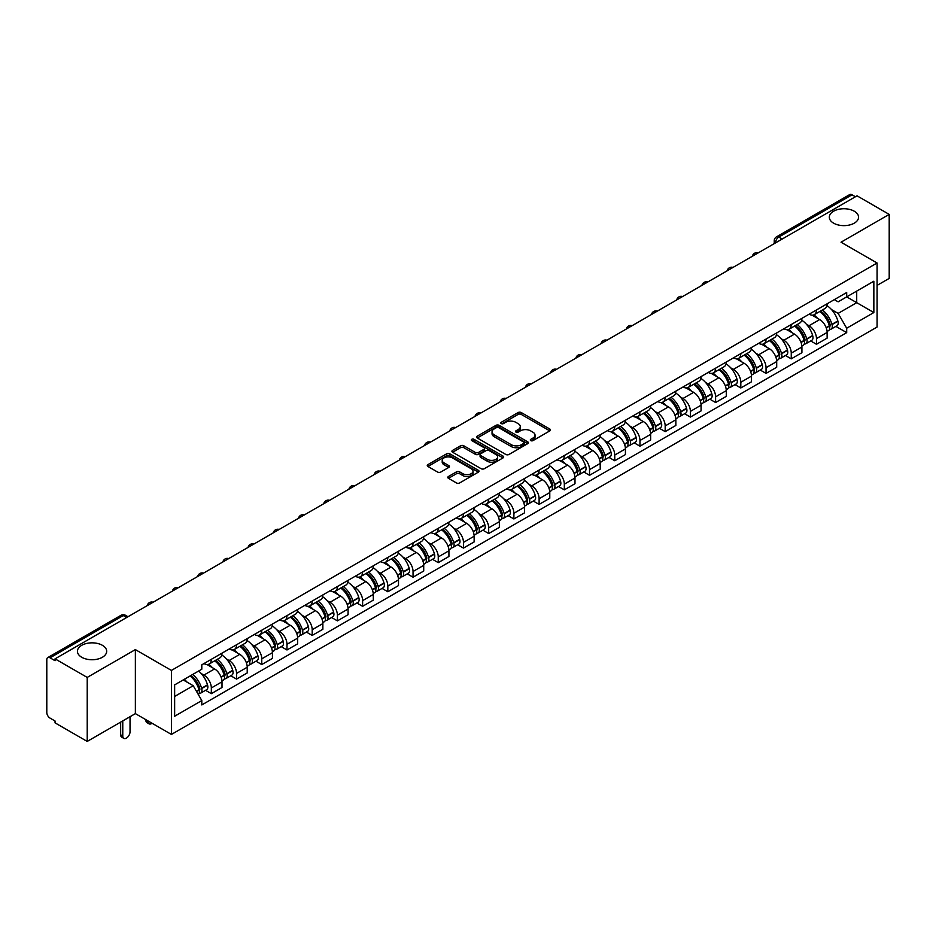 <?xml version="1.0" encoding="UTF-8"?>
<svg xmlns="http://www.w3.org/2000/svg" width="936" height="936" viewBox="0 0 936 936"><rect width="100%" height="100%" fill="white"/><g stroke="black" fill="none" stroke-linecap="round" stroke-linejoin="round"><path stroke-width="1.4" d="M530.759 440.61A1.568 0.901 0 0 0 532.982 440.61L549.83 430.876A2.246 1.299 0 0 0 550.497 429.963A2.246 1.299 0 0 0 549.83 429.051L521.282 412.565A2.246 1.299 0 0 0 518.099 412.565L501.251 422.288A1.568 0.901 0 0 0 500.783 422.932A1.568 0.901 0 0 0 501.251 423.575A1.568 0.901 0 0 0 503.474 423.575L505.651 422.311A7.184 4.142 0 0 1 515.806 422.311L518.181 423.692A7.184 4.142 0 0 1 520.287 426.617A7.184 4.142 0 0 1 518.181 429.554L516.005 430.806A1.568 0.901 0 0 0 515.537 431.449A1.568 0.901 0 0 0 516.005 432.093A1.568 0.901 0 0 0 518.228 432.093L520.404 430.829A7.184 4.142 0 0 1 530.56 430.829L532.935 432.21A7.184 4.142 0 0 1 535.041 435.135A7.184 4.142 0 0 1 532.935 438.071L530.759 439.335A1.568 0.901 0 0 0 530.303 439.967A1.568 0.901 0 0 0 530.759 440.61L530.759 439.335M102.398 645.313A14.625 8.447 0 0 0 86.463 643.488A14.625 8.447 0 0 0 77.431 651.292A14.625 8.447 0 0 0 81.713 657.259A14.625 8.447 0 0 0 97.648 659.096A14.625 8.447 0 0 0 106.681 651.292A14.625 8.447 0 0 0 102.398 645.313M854.287 211.22A14.625 8.447 0 0 0 838.352 209.383A14.625 8.447 0 0 0 829.319 217.187A14.625 8.447 0 0 0 833.602 223.166A14.625 8.447 0 0 0 849.537 224.991A14.625 8.447 0 0 0 858.569 217.187A14.625 8.447 0 0 0 854.287 211.22M448.461 476.494A2.246 1.299 0 0 0 447.806 477.407A2.246 1.299 0 0 0 448.461 478.331L456.475 482.953A2.246 1.299 0 0 0 459.646 482.953L478.366 472.142A2.246 1.299 0 0 0 479.021 471.229A2.246 1.299 0 0 0 478.366 470.317L449.806 453.82A2.246 1.299 0 0 0 446.636 453.82L427.916 464.63A2.246 1.299 0 0 0 427.261 465.543A2.246 1.299 0 0 0 427.916 466.467L437.592 472.048A2.246 1.299 0 0 0 440.762 472.048L448.777 467.427A2.246 1.299 0 0 0 449.432 466.514A2.246 1.299 0 0 0 448.777 465.59L443.98 462.829A6.002 3.463 0 0 1 442.213 460.372A6.002 3.463 0 0 1 445.922 457.177A6.002 3.463 0 0 1 452.462 457.926L471.264 468.772A6.002 3.463 0 0 1 473.019 471.229A6.002 3.463 0 0 1 469.322 474.423A6.002 3.463 0 0 1 462.782 473.675L459.646 471.873A2.246 1.299 0 0 0 456.475 471.873L448.461 476.494L448.461 478.331L456.475 473.733L456.475 471.873M171.417 670.422L135.369 649.607L87.212 677.418L55.048 658.85L857.037 195.823L889.2 214.391L841.031 242.202L877.079 263.004L171.417 670.422L171.417 734.432L877.079 327.027L877.079 263.004M505.814 454.463A2.246 1.299 0 0 0 508.985 454.463L527.705 443.652A2.246 1.299 0 0 0 528.36 442.74A2.246 1.299 0 0 0 527.705 441.827L499.145 425.342A2.246 1.299 0 0 0 495.975 425.342L477.255 436.153A2.246 1.299 0 0 0 476.599 437.065A2.246 1.299 0 0 0 477.255 437.978L505.814 454.463M472.411 440.95A1.568 0.901 0 0 1 474.002 441.172L474.002 439.312L503.03 456.066A2.246 1.299 0 0 1 503.685 456.99A2.246 1.299 0 0 1 503.03 457.903L484.31 468.714A2.246 1.299 0 0 1 481.139 468.714L452.579 452.217L452.579 450.391A2.246 1.299 0 0 0 451.924 451.304A2.246 1.299 0 0 0 452.579 452.217M452.579 450.391L460.594 445.77A2.246 1.299 0 0 1 463.765 445.77L475.348 452.451A2.246 1.299 0 0 0 478.518 452.451L483.842 449.385A2.246 1.299 0 0 0 484.497 448.461A2.246 1.299 0 0 0 483.842 447.548L471.779 440.587A1.568 0.901 0 0 1 471.323 439.943A1.568 0.901 0 0 1 472.294 439.113A1.568 0.901 0 0 1 474.002 439.312M87.212 677.418L87.212 741.429L55.048 722.861L55.048 721.001L50.029 718.099A4.575 2.644 -120 0 1 46.8 712.507L46.8 659.693A4.575 2.644 -120 0 1 47.748 657.598L120.966 615.326A4.575 2.644 60 0 1 123.248 615.549L50.029 657.821A4.575 2.644 -120 0 0 47.748 657.598M877.079 285.398L889.2 278.401L889.2 214.391M87.212 741.429L135.369 713.63L171.417 734.432M55.048 658.85L55.048 660.711L50.029 657.821M782.203 239.031L778.81 237.065A4.575 2.644 60 0 0 776.517 236.843L849.736 194.571A4.575 2.644 60 0 1 852.029 194.793L778.81 237.065A4.575 2.644 120 0 0 775.581 242.67L775.581 242.857M855.422 196.759L852.029 194.793M816.473 309.945A10.518 6.072 60 0 1 814.285 314.66L824.955 308.506A10.518 6.072 -120 0 0 827.131 303.79M806.341 324.16L809.032 325.716A10.518 6.072 60 0 1 816.473 338.598L827.131 332.432A10.518 6.072 -120 0 0 819.702 319.562L812.062 315.151M827.131 332.432L827.131 338.13L816.473 344.284L810.681 340.95M814.285 314.66A10.518 6.072 60 0 1 809.113 314.192M816.473 338.598L816.473 344.284M791.259 324.5A10.518 6.072 60 0 1 789.071 329.226L799.742 323.06A10.518 6.072 -120 0 0 801.918 318.345M785.468 355.505L791.259 358.839L801.918 352.685L801.918 346.987A10.518 6.072 -120 0 0 794.488 334.117L786.848 329.706M789.071 329.226A10.518 6.072 60 0 1 783.9 328.747M781.127 338.715L783.818 340.271A10.518 6.072 60 0 1 791.259 353.153L791.259 358.839M766.034 339.054A10.518 6.072 60 0 1 763.858 343.781L774.528 337.615A10.518 6.072 -120 0 0 776.704 332.9M760.254 370.059L766.046 373.394L776.704 367.24L776.704 361.553A10.518 6.072 -120 0 0 769.275 348.672L761.635 344.261M763.858 343.781A10.518 6.072 60 0 1 758.687 343.301M755.914 353.281L758.605 354.826A10.518 6.072 60 0 1 766.046 367.708L766.046 373.394M740.821 353.621A10.518 6.072 60 0 1 738.644 358.336L749.315 352.182A10.518 6.072 -120 0 0 751.491 347.455M735.041 384.614L740.821 387.96L751.491 381.794L751.491 376.108A10.518 6.072 -120 0 0 744.062 363.226L736.421 358.816M738.644 358.336A10.518 6.072 60 0 1 733.473 357.856M730.7 367.836L733.391 369.381A10.518 6.072 60 0 1 740.821 382.262L740.821 387.96M715.607 368.176A10.518 6.072 60 0 1 713.431 372.891L724.101 366.736A10.518 6.072 -120 0 0 726.277 362.01M709.827 399.169L715.607 402.515L726.277 396.349L726.277 390.663A10.518 6.072 -120 0 0 718.848 377.781L711.208 373.382M713.431 372.891A10.518 6.072 60 0 1 708.26 372.423M705.487 382.391L708.178 383.947A10.518 6.072 60 0 1 715.607 396.817L715.607 402.515M690.394 382.73A10.518 6.072 60 0 1 688.217 387.445L698.888 381.291A10.518 6.072 -120 0 0 701.064 376.576M684.614 413.735L690.394 417.07L701.064 410.916L701.064 405.218A10.518 6.072 -120 0 0 693.635 392.336L685.994 387.937M688.217 387.445A10.518 6.072 60 0 1 683.046 386.977M680.273 396.946L682.964 398.502A10.518 6.072 60 0 1 690.394 411.384L690.394 417.07M665.18 397.285A10.518 6.072 60 0 1 663.004 402.012L673.674 395.846A10.518 6.072 -120 0 0 675.85 391.131M659.4 428.29L665.18 431.625L675.85 425.47L675.85 419.773A10.518 6.072 -120 0 0 668.421 406.903L660.781 402.492M663.004 402.012A10.518 6.072 60 0 1 657.832 401.532M655.06 411.501L657.751 413.057A10.518 6.072 60 0 1 665.18 425.938L665.18 431.625M639.967 411.84A10.518 6.072 60 0 1 637.79 416.567L648.461 410.401A10.518 6.072 -120 0 0 650.637 405.686M634.187 442.845L639.967 446.18L650.637 440.025L650.637 434.339A10.518 6.072 -120 0 0 643.207 421.457L635.567 417.046M637.79 416.567A10.518 6.072 60 0 1 632.619 416.087M629.846 426.067L632.537 427.612A10.518 6.072 60 0 1 639.967 440.493L639.967 446.18M614.753 426.406A10.518 6.072 60 0 1 612.577 431.122L623.247 424.967A10.518 6.072 -120 0 0 625.423 420.241M608.973 457.4L614.753 460.746L625.423 454.58L625.423 448.894A10.518 6.072 -120 0 0 617.994 436.012L610.354 431.601M612.577 431.122A10.518 6.072 60 0 1 607.405 430.642M604.633 440.622L607.324 442.166A10.518 6.072 60 0 1 614.753 455.048L614.753 460.746M589.54 440.961A10.518 6.072 60 0 1 587.363 445.676L598.034 439.522A10.518 6.072 -120 0 0 600.21 434.795M583.76 471.955L589.54 475.301L600.21 469.135L600.21 463.449A10.518 6.072 -120 0 0 592.78 450.567L585.14 446.156M587.363 445.676A10.518 6.072 60 0 1 582.192 445.208M579.419 455.177L582.11 456.733A10.518 6.072 60 0 1 589.54 469.603L589.54 475.301M564.326 455.516A10.518 6.072 60 0 1 562.15 460.231L572.82 454.077A10.518 6.072 -120 0 0 574.996 449.362M558.546 486.521L564.326 489.856L574.996 483.701L574.996 478.003A10.518 6.072 -120 0 0 567.567 465.122L559.927 460.723M562.15 460.231A10.518 6.072 60 0 1 556.978 459.763M554.206 469.732L556.897 471.288A10.518 6.072 60 0 1 564.326 484.158L564.326 489.856M539.113 470.071A10.518 6.072 60 0 1 536.936 474.798L547.607 468.632A10.518 6.072 -120 0 0 549.783 463.917M533.333 501.076L539.113 504.41L549.783 498.256L549.783 492.558A10.518 6.072 -120 0 0 542.353 479.688L534.713 475.277M536.936 474.798A10.518 6.072 60 0 1 531.765 474.318M528.992 484.286L531.683 485.842A10.518 6.072 60 0 1 539.113 498.724L539.113 504.41M513.899 484.626A10.518 6.072 60 0 1 511.723 489.352L522.393 483.187A10.518 6.072 -120 0 0 524.569 478.471M508.119 515.631L513.899 518.965L524.569 512.811L524.569 507.113A10.518 6.072 -120 0 0 517.14 494.243L509.5 489.832M511.723 489.352A10.518 6.072 60 0 1 506.551 488.873M503.779 498.853L506.47 500.397A10.518 6.072 60 0 1 513.899 513.279L513.899 518.965M488.686 499.192A10.518 6.072 60 0 1 486.509 503.907L497.18 497.753A10.518 6.072 -120 0 0 499.356 493.026M482.906 530.185L488.686 533.532L499.356 527.366L499.356 521.68A10.518 6.072 -120 0 0 491.926 508.798L484.286 504.387M486.509 503.907A10.518 6.072 60 0 1 481.338 503.428M478.565 513.408L481.256 514.952A10.518 6.072 60 0 1 488.686 527.834L488.686 533.532M463.472 513.747A10.518 6.072 60 0 1 461.296 518.462L471.966 512.308A10.518 6.072 -120 0 0 474.142 507.581M457.692 544.74L463.472 548.087L474.142 541.921L474.142 536.234A10.518 6.072 -120 0 0 466.701 523.353L459.073 518.942M461.296 518.462A10.518 6.072 60 0 1 456.125 517.994M453.352 527.962L456.043 529.519A10.518 6.072 60 0 1 463.472 542.389L463.472 548.087M438.259 528.302A10.518 6.072 60 0 1 436.082 533.017L446.753 526.863A10.518 6.072 -120 0 0 448.929 522.148M432.479 559.307L438.259 562.641L448.929 556.487L448.929 550.789A10.518 6.072 -120 0 0 441.488 537.907L433.859 533.508M436.082 533.017A10.518 6.072 60 0 1 430.911 532.549M428.138 542.517L430.829 544.073A10.518 6.072 60 0 1 438.259 556.943L438.259 562.641M413.045 542.857A10.518 6.072 60 0 1 410.869 547.583L421.539 541.418A10.518 6.072 -120 0 0 423.715 536.702M407.265 573.862L413.045 577.196L423.715 571.042L423.715 565.344A10.518 6.072 -120 0 0 416.274 552.474L408.646 548.063M410.869 547.583A10.518 6.072 60 0 1 405.697 547.104M402.925 557.072L405.616 558.628A10.518 6.072 60 0 1 413.045 571.51L413.045 577.196M387.832 557.411A10.518 6.072 60 0 1 385.655 562.138L396.326 555.972A10.518 6.072 -120 0 0 398.502 551.257M382.052 588.416L387.832 591.751L398.502 585.597L398.502 579.899A10.518 6.072 -120 0 0 391.061 567.029L383.432 562.618M385.655 562.138A10.518 6.072 60 0 1 380.484 561.659M377.711 571.627L380.402 573.183A10.518 6.072 60 0 1 387.832 586.065L387.832 591.751M362.618 571.978A10.518 6.072 60 0 1 360.442 576.693L371.112 570.539A10.518 6.072 -120 0 0 373.288 565.812M356.838 602.971L362.618 606.317L373.288 600.152L373.288 594.465A10.518 6.072 -120 0 0 365.847 581.584L358.219 577.173M360.442 576.693A10.518 6.072 60 0 1 355.27 576.213M352.498 586.193L355.189 587.738A10.518 6.072 60 0 1 362.618 600.62L362.618 606.317M337.405 586.533A10.518 6.072 60 0 1 335.228 591.248L345.899 585.094A10.518 6.072 -120 0 0 348.075 580.367M331.625 617.526L337.405 620.872L348.075 614.706L348.075 609.02A10.518 6.072 -120 0 0 340.634 596.138L333.005 591.727M335.228 591.248A10.518 6.072 60 0 1 330.057 590.78M327.284 600.748L329.975 602.304A10.518 6.072 60 0 1 337.405 615.174L337.405 620.872M312.191 601.087A10.518 6.072 60 0 1 310.015 605.803L320.685 599.648A10.518 6.072 -120 0 0 322.861 594.933M306.411 632.081L312.191 635.427L322.861 629.273L322.861 623.575A10.518 6.072 -120 0 0 315.42 610.693L307.792 606.294M310.015 605.803A10.518 6.072 60 0 1 304.844 605.335M302.071 615.303L304.762 616.859A10.518 6.072 60 0 1 312.191 629.729L312.191 635.427M286.978 615.642A10.518 6.072 60 0 1 284.801 620.357L295.472 614.203A10.518 6.072 -120 0 0 297.648 609.488M281.198 646.647L286.978 649.982L297.648 643.828L297.648 638.13A10.518 6.072 -120 0 0 290.207 625.26L282.578 620.849M284.801 620.357A10.518 6.072 60 0 1 279.618 619.889M276.857 629.858L279.548 631.414A10.518 6.072 60 0 1 286.978 644.296L286.978 649.982M261.764 630.197A10.518 6.072 60 0 1 259.588 634.924L270.258 628.758A10.518 6.072 -120 0 0 272.434 624.043M255.984 661.202L261.764 664.537L272.434 658.382L272.434 652.684A10.518 6.072 -120 0 0 264.993 639.814L257.365 635.404M259.588 634.924A10.518 6.072 60 0 1 254.405 634.444M251.644 644.413L254.335 645.969A10.518 6.072 60 0 1 261.764 658.85L261.764 664.537M236.551 644.752A10.518 6.072 60 0 1 234.374 649.479L245.045 643.313A10.518 6.072 -120 0 0 247.221 638.598M230.771 675.757L236.551 679.103L247.221 672.937L247.221 667.251A10.518 6.072 -120 0 0 239.78 654.369L232.151 649.958M234.374 649.479A10.518 6.072 60 0 1 229.191 648.999M226.43 658.979L229.121 660.523A10.518 6.072 60 0 1 236.551 673.405L236.551 679.103M211.337 659.318A10.518 6.072 60 0 1 209.161 664.033L219.831 657.879A10.518 6.072 -120 0 0 222.007 653.152M205.557 690.312L211.337 693.658L222.007 687.492L222.007 681.806A10.518 6.072 -120 0 0 214.566 668.924L206.938 664.513M209.161 664.033A10.518 6.072 60 0 1 203.978 663.565M201.217 673.534L203.896 675.09A10.518 6.072 60 0 1 211.337 687.96L211.337 693.658M834.327 299.637L838.13 301.825L873.85 281.209L856.709 291.096L856.709 302.667L838.13 313.396L831.554 309.605M174.646 696.454L193.237 685.725L201.802 700.561L174.646 716.239L174.646 684.883L201.802 669.205L201.802 664.817L846.694 292.5L846.694 296.876L873.85 312.554L846.694 328.232L838.13 313.396M873.85 281.209L873.85 312.554M201.802 700.561L201.802 704.948L846.694 332.619L846.694 328.232M135.369 649.607L135.369 713.63M193.237 685.725L183.21 679.934M835.895 326.383L846.694 332.619M531.379 440.833L532.935 439.932A7.184 4.142 0 0 0 535.041 437.007L535.041 435.135M520.287 426.617L520.287 428.489A7.184 4.142 0 0 1 518.181 431.414L516.625 432.315M549.806 430.899L521.282 414.426A2.246 1.299 0 0 0 518.099 414.426L501.871 423.797M527.67 443.676L499.145 427.202A2.246 1.299 0 0 0 495.975 427.202L477.278 438.001M523.739 443.383A1.568 0.901 0 0 0 524.195 442.74A1.568 0.901 0 0 0 523.739 442.096L498.666 427.623A1.568 0.901 0 0 0 496.454 427.623L494.149 428.957A7.184 4.142 0 0 0 492.043 431.882A7.184 4.142 0 0 0 494.149 434.819L511.278 444.705A7.184 4.142 0 0 0 521.434 444.705L523.739 443.383L523.739 445.243A1.568 0.901 0 0 0 524.195 444.612L524.195 442.74M492.043 431.882L492.043 433.754A7.184 4.142 0 0 0 494.149 436.691L494.149 434.819M523.739 445.243L521.434 446.577A7.184 4.142 0 0 1 511.278 446.577L494.149 436.691M452.615 452.24L460.594 447.63L460.594 445.77M484.497 448.461L484.497 450.333A2.246 1.299 0 0 1 483.842 451.246L478.518 454.323A2.246 1.299 0 0 1 475.348 454.323L463.765 447.63A2.246 1.299 0 0 0 460.594 447.63M474.002 441.172L503.006 457.915M487.363 459.389A6.002 3.463 0 0 0 493.904 460.138A6.002 3.463 0 0 0 497.613 456.943A6.002 3.463 0 0 0 495.858 454.486L489.235 450.661A2.246 1.299 0 0 0 486.053 450.661L480.741 453.738A2.246 1.299 0 0 0 480.086 454.65A2.246 1.299 0 0 0 480.741 455.563L487.363 459.389L487.363 461.261A6.002 3.463 0 0 0 493.904 462.01A6.002 3.463 0 0 0 497.613 458.804L497.613 456.943M480.086 454.65L480.086 456.511A2.246 1.299 0 0 0 480.741 457.435L480.741 455.563M487.363 461.261L480.741 457.435M473.019 471.229L473.019 473.089A6.002 3.463 0 0 1 469.322 476.295A6.002 3.463 0 0 1 462.782 475.546L459.646 473.733A2.246 1.299 0 0 0 456.475 473.733M442.213 460.372L442.213 462.244A6.002 3.463 0 0 0 443.98 464.689L443.98 462.829M448.777 465.59L448.777 467.427L443.98 464.689M478.366 470.317L478.366 472.142L449.806 455.692A2.246 1.299 0 0 0 446.636 455.692L427.939 466.479L427.916 464.63M820.439 311.115A14.403 8.319 60 0 1 820.509 311.161A14.403 8.319 60 0 1 829.986 324.078L830.068 324.382A2.796 1.615 60 0 1 829.624 326.582A2.796 1.615 60 0 1 829.565 326.605M819.807 311.477A17.374 10.027 60 0 1 829.355 325.81L829.436 326.114A5.768 3.334 60 0 1 828.524 330.642L827.096 331.473M829.518 329.367A5.768 3.334 -120 0 0 831.11 329.156A5.768 3.334 -120 0 0 832.022 324.616L831.94 324.324A17.374 10.027 -120 0 0 822.393 309.991M826.921 305.627A17.374 10.027 60 0 1 837.837 320.919L837.919 321.212A5.768 3.334 60 0 1 837.006 325.74L831.11 329.156M813.875 314.87A17.374 10.027 60 0 1 817.514 318.287M825.95 318.31L828.173 319.597M795.226 325.67A14.403 8.319 60 0 1 795.296 325.716A14.403 8.319 60 0 1 804.773 338.633L804.855 338.937A2.796 1.615 60 0 1 804.41 341.137A2.796 1.615 60 0 1 804.352 341.172M794.594 326.032A17.374 10.027 60 0 1 804.141 340.376L804.223 340.669A5.768 3.334 60 0 1 803.31 345.197L801.883 346.027M804.305 343.921A5.768 3.334 -120 0 0 805.896 343.711A5.768 3.334 -120 0 0 806.809 339.171L806.727 338.879A17.374 10.027 -120 0 0 797.179 324.546M801.707 320.194A17.374 10.027 60 0 1 812.623 335.474L812.705 335.767A5.768 3.334 60 0 1 811.793 340.306L805.896 343.711M788.662 329.425A17.374 10.027 60 0 1 792.301 332.853M800.736 332.877L802.959 334.152M770.012 340.236A14.403 8.319 60 0 1 770.082 340.271A14.403 8.319 60 0 1 779.559 353.2L779.641 353.492A2.796 1.615 60 0 1 779.197 355.692A2.796 1.615 60 0 1 779.138 355.727M769.38 340.599A17.374 10.027 60 0 1 778.928 354.931L779.009 355.224A5.768 3.334 60 0 1 778.097 359.763L776.658 360.582M779.08 358.476A5.768 3.334 -120 0 0 780.683 358.266A5.768 3.334 -120 0 0 781.595 353.738L781.513 353.434A17.374 10.027 -120 0 0 771.966 339.101M776.494 334.749A17.374 10.027 60 0 1 787.41 350.029L787.492 350.321A5.768 3.334 60 0 1 786.579 354.861L780.683 358.266M763.448 343.98A17.374 10.027 60 0 1 767.087 347.408M775.523 347.431L777.746 348.707M744.799 354.791A14.403 8.319 60 0 1 744.869 354.826A14.403 8.319 60 0 1 754.346 367.754L754.428 368.047A2.796 1.615 60 0 1 753.983 370.246A2.796 1.615 60 0 1 753.925 370.282M744.167 355.154A17.374 10.027 60 0 1 753.714 369.486L753.796 369.779A5.768 3.334 60 0 1 752.883 374.318L751.444 375.149M753.866 373.043A5.768 3.334 -120 0 0 755.469 372.82A5.768 3.334 -120 0 0 756.382 368.293L756.3 367.988A17.374 10.027 -120 0 0 746.752 353.656M751.28 349.303A17.374 10.027 60 0 1 762.197 364.584L762.278 364.888A5.768 3.334 60 0 1 761.366 369.416L755.469 372.82M738.235 358.535A17.374 10.027 60 0 1 741.862 361.963M750.309 361.986L752.532 363.262M719.585 369.346A14.403 8.319 60 0 1 719.655 369.381A14.403 8.319 60 0 1 729.132 382.309L729.214 382.602A2.796 1.615 60 0 1 728.77 384.801A2.796 1.615 60 0 1 728.711 384.836M718.953 369.708A17.374 10.027 60 0 1 728.5 384.041L728.582 384.345A5.768 3.334 60 0 1 727.67 388.873L726.231 389.704M728.653 387.598A5.768 3.334 -120 0 0 730.255 387.375A5.768 3.334 -120 0 0 731.168 382.847L731.086 382.543A17.374 10.027 -120 0 0 721.539 368.211M726.067 363.858A17.374 10.027 60 0 1 736.983 379.138L737.065 379.443A5.768 3.334 60 0 1 736.152 383.971L730.255 387.375M713.021 373.09A17.374 10.027 60 0 1 716.648 376.518M725.096 376.541L727.319 377.828M694.372 383.9A14.403 8.319 60 0 1 694.442 383.947A14.403 8.319 60 0 1 703.919 396.864L704.001 397.168A2.796 1.615 60 0 1 703.556 399.368A2.796 1.615 60 0 1 703.498 399.391M693.74 384.263A17.374 10.027 60 0 1 703.287 398.596L703.369 398.9A5.768 3.334 60 0 1 702.456 403.428L701.017 404.258M703.439 402.152A5.768 3.334 -120 0 0 705.042 401.942A5.768 3.334 -120 0 0 705.955 397.402L705.873 397.11A17.374 10.027 -120 0 0 696.325 382.777M700.853 378.413A17.374 10.027 60 0 1 711.769 393.705L711.851 393.998A5.768 3.334 60 0 1 710.939 398.525L705.042 401.942M687.808 387.656A17.374 10.027 60 0 1 691.435 391.072M699.882 391.096L702.105 392.383M669.158 398.455A14.403 8.319 60 0 1 669.228 398.502A14.403 8.319 60 0 1 678.705 411.419L678.787 411.723A2.796 1.615 60 0 1 678.343 413.923A2.796 1.615 60 0 1 678.284 413.958M668.526 398.818A17.374 10.027 60 0 1 678.073 413.15L678.155 413.455A5.768 3.334 60 0 1 677.243 417.982L675.804 418.813M678.226 416.707A5.768 3.334 -120 0 0 679.828 416.497A5.768 3.334 -120 0 0 680.741 411.957L680.659 411.664A17.374 10.027 -120 0 0 671.112 397.332M675.628 392.98A17.374 10.027 60 0 1 686.556 408.26L686.638 408.552A5.768 3.334 60 0 1 685.725 413.092L679.828 416.497M662.594 402.211A17.374 10.027 60 0 1 666.221 405.639M674.669 405.662L676.892 406.938M643.945 413.022A14.403 8.319 60 0 1 644.015 413.057A14.403 8.319 60 0 1 653.492 425.985L653.574 426.278A2.796 1.615 60 0 1 653.129 428.477A2.796 1.615 60 0 1 653.071 428.512M643.313 413.384A17.374 10.027 60 0 1 652.86 427.717L652.942 428.009A5.768 3.334 60 0 1 652.029 432.549L650.59 433.368M653.012 431.262A5.768 3.334 -120 0 0 654.615 431.051A5.768 3.334 -120 0 0 655.528 426.524L655.446 426.219A17.374 10.027 -120 0 0 645.898 411.887M650.415 407.534A17.374 10.027 60 0 1 661.342 422.815L661.424 423.107A5.768 3.334 60 0 1 660.512 427.647L654.615 431.051M637.381 416.766A17.374 10.027 60 0 1 641.008 420.194M649.455 420.217L651.678 421.492M618.731 427.576A14.403 8.319 60 0 1 618.801 427.612A14.403 8.319 60 0 1 628.278 440.54L628.36 440.833A2.796 1.615 60 0 1 627.916 443.032A2.796 1.615 60 0 1 627.857 443.067M618.099 427.939A17.374 10.027 60 0 1 627.647 442.272L627.728 442.564A5.768 3.334 60 0 1 626.816 447.104L625.377 447.935M627.799 445.828A5.768 3.334 -120 0 0 629.402 445.606A5.768 3.334 -120 0 0 630.314 441.078L630.232 440.774A17.374 10.027 -120 0 0 620.685 426.442M625.201 422.089A17.374 10.027 60 0 1 636.129 437.369L636.211 437.674A5.768 3.334 60 0 1 635.298 442.201L629.402 445.606M612.167 431.32A17.374 10.027 60 0 1 615.794 434.749M624.242 434.772L626.465 436.047M593.506 442.131A14.403 8.319 60 0 1 593.588 442.166A14.403 8.319 60 0 1 603.065 455.095L603.147 455.387A2.796 1.615 60 0 1 602.702 457.587A2.796 1.615 60 0 1 602.644 457.622M592.886 442.494A17.374 10.027 60 0 1 602.433 456.826L602.515 457.131A5.768 3.334 60 0 1 601.602 461.659L600.163 462.489M602.585 460.383A5.768 3.334 -120 0 0 604.188 460.161A5.768 3.334 -120 0 0 605.101 455.633L605.019 455.329A17.374 10.027 -120 0 0 595.471 440.996M599.988 436.644A17.374 10.027 60 0 1 610.915 451.924L610.997 452.228A5.768 3.334 60 0 1 610.085 456.756L604.188 460.161M586.954 445.875A17.374 10.027 60 0 1 590.581 449.303M599.028 449.327L601.24 450.602M568.292 456.686A14.403 8.319 60 0 1 568.374 456.733A14.403 8.319 60 0 1 577.84 469.65L577.933 469.954A2.796 1.615 60 0 1 577.489 472.154A2.796 1.615 60 0 1 577.43 472.177M567.672 457.049A17.374 10.027 60 0 1 577.22 471.381L577.301 471.685A5.768 3.334 60 0 1 576.389 476.213L574.95 477.044M577.372 474.938A5.768 3.334 -120 0 0 578.975 474.716A5.768 3.334 -120 0 0 579.887 470.188L579.805 469.895A17.374 10.027 -120 0 0 570.258 455.563M574.774 451.199A17.374 10.027 60 0 1 585.702 466.491L585.784 466.783A5.768 3.334 60 0 1 584.871 471.311L578.975 474.716M561.74 460.442A17.374 10.027 60 0 1 565.367 463.858M573.815 463.882L576.026 465.169M543.079 471.241A14.403 8.319 60 0 1 543.161 471.288A14.403 8.319 60 0 1 552.626 484.204L552.72 484.509A2.796 1.615 60 0 1 552.275 486.708A2.796 1.615 60 0 1 552.217 486.743M542.459 471.604A17.374 10.027 60 0 1 552.006 485.936L552.088 486.24A5.768 3.334 60 0 1 551.175 490.768L549.736 491.599M552.158 489.493A5.768 3.334 -120 0 0 553.761 489.282A5.768 3.334 -120 0 0 554.674 484.743L554.592 484.45A17.374 10.027 -120 0 0 545.044 470.118M549.561 465.765A17.374 10.027 60 0 1 560.488 481.045L560.57 481.338A5.768 3.334 60 0 1 559.658 485.878L553.761 489.282M536.527 474.997A17.374 10.027 60 0 1 540.154 478.425M548.601 478.448L550.813 479.723M517.865 485.796A14.403 8.319 60 0 1 517.947 485.842A14.403 8.319 60 0 1 527.413 498.759L527.506 499.063A2.796 1.615 60 0 1 527.062 501.263A2.796 1.615 60 0 1 526.991 501.298M517.245 486.17A17.374 10.027 60 0 1 526.793 500.503L526.874 500.795A5.768 3.334 60 0 1 525.962 505.323L524.523 506.154M526.945 504.048A5.768 3.334 -120 0 0 528.548 503.837A5.768 3.334 -120 0 0 529.46 499.309L529.378 499.005A17.374 10.027 -120 0 0 519.831 484.672M524.347 480.32A17.374 10.027 60 0 1 535.275 495.6L535.357 495.893A5.768 3.334 60 0 1 534.444 500.432L528.548 503.837M511.313 489.551A17.374 10.027 60 0 1 514.94 492.979M523.388 493.003L525.599 494.278M492.652 500.362A14.403 8.319 60 0 1 492.734 500.397A14.403 8.319 60 0 1 502.199 513.326L502.293 513.618A2.796 1.615 60 0 1 501.848 515.818A2.796 1.615 60 0 1 501.778 515.853M492.032 500.725A17.374 10.027 60 0 1 501.567 515.057L501.661 515.35A5.768 3.334 60 0 1 500.748 519.889L499.309 520.708M501.731 518.614A5.768 3.334 -120 0 0 503.334 518.392A5.768 3.334 -120 0 0 504.247 513.864L504.165 513.56A17.374 10.027 -120 0 0 494.617 499.227M499.134 494.875A17.374 10.027 60 0 1 510.061 510.155L510.143 510.459A5.768 3.334 60 0 1 509.231 514.987L503.334 518.392M486.1 504.106A17.374 10.027 60 0 1 489.727 507.534M498.174 507.558L500.386 508.833M467.438 514.917A14.403 8.319 60 0 1 467.52 514.952A14.403 8.319 60 0 1 476.986 527.881L477.079 528.173A2.796 1.615 60 0 1 476.635 530.373A2.796 1.615 60 0 1 476.564 530.408M466.818 515.28A17.374 10.027 60 0 1 476.354 529.612L476.447 529.916A5.768 3.334 60 0 1 475.535 534.444L474.096 535.275M476.518 533.169A5.768 3.334 -120 0 0 478.12 532.947A5.768 3.334 -120 0 0 479.033 528.419L478.94 528.115A17.374 10.027 -120 0 0 469.404 513.782M473.92 509.43A17.374 10.027 60 0 1 484.848 524.71L484.93 525.014A5.768 3.334 60 0 1 484.017 529.542L478.12 532.947M460.886 518.661A17.374 10.027 60 0 1 464.513 522.089M472.961 522.112L475.172 523.388M442.225 529.472A14.403 8.319 60 0 1 442.307 529.519A14.403 8.319 60 0 1 451.772 542.435L451.866 542.74A2.796 1.615 60 0 1 451.421 544.928A2.796 1.615 60 0 1 451.351 544.963M441.593 529.835A17.374 10.027 60 0 1 451.14 544.167L451.234 544.471A5.768 3.334 60 0 1 450.321 548.999L448.882 549.83M451.304 547.724A5.768 3.334 -120 0 0 452.907 547.501A5.768 3.334 -120 0 0 453.82 542.974L453.726 542.681A17.374 10.027 -120 0 0 444.19 528.349M448.707 523.985A17.374 10.027 60 0 1 459.635 539.276L459.716 539.569A5.768 3.334 60 0 1 458.804 544.097L452.907 547.501M435.673 533.227A17.374 10.027 60 0 1 439.3 536.644M447.747 536.667L449.959 537.954M417.011 544.027A14.403 8.319 60 0 1 417.093 544.073A14.403 8.319 60 0 1 426.559 556.99L426.652 557.294A2.796 1.615 60 0 1 426.208 559.494A2.796 1.615 60 0 1 426.137 559.529M416.38 544.389A17.374 10.027 60 0 1 425.927 558.722L426.02 559.026A5.768 3.334 60 0 1 425.108 563.554L423.669 564.385M426.091 562.279A5.768 3.334 -120 0 0 427.693 562.068A5.768 3.334 -120 0 0 428.606 557.528L428.512 557.236A17.374 10.027 -120 0 0 418.965 542.903M423.493 538.539A17.374 10.027 60 0 1 434.421 553.831L434.503 554.124A5.768 3.334 60 0 1 433.59 558.663L427.693 562.068M410.459 547.782A17.374 10.027 60 0 1 414.086 551.199M422.534 551.234L424.745 552.509M391.798 558.581A14.403 8.319 60 0 1 391.868 558.628A14.403 8.319 60 0 1 401.345 571.545L401.439 571.849A2.796 1.615 60 0 1 400.994 574.049A2.796 1.615 60 0 1 400.924 574.084M391.166 558.956A17.374 10.027 60 0 1 400.713 573.288L400.807 573.581A5.768 3.334 60 0 1 399.894 578.109L398.455 578.939M400.877 576.833A5.768 3.334 -120 0 0 402.48 576.623A5.768 3.334 -120 0 0 403.393 572.095L403.299 571.791A17.374 10.027 -120 0 0 393.752 557.458M398.28 553.106A17.374 10.027 60 0 1 409.207 568.386L409.289 568.678A5.768 3.334 60 0 1 408.377 573.218L402.48 576.623M385.246 562.337A17.374 10.027 60 0 1 388.873 565.765M397.32 565.789L399.532 567.064M366.584 573.148A14.403 8.319 60 0 1 366.655 573.183A14.403 8.319 60 0 1 376.132 586.111L376.225 586.404A2.796 1.615 60 0 1 375.781 588.604A2.796 1.615 60 0 1 375.71 588.639M365.953 573.511A17.374 10.027 60 0 1 375.5 587.843L375.593 588.136A5.768 3.334 60 0 1 374.681 592.675L373.242 593.494M375.664 591.4A5.768 3.334 -120 0 0 377.266 591.178A5.768 3.334 -120 0 0 378.179 586.65L378.085 586.345A17.374 10.027 -120 0 0 368.538 572.013M373.066 567.661A17.374 10.027 60 0 1 383.994 582.941L384.076 583.245A5.768 3.334 60 0 1 383.163 587.773L377.266 591.178M360.032 576.892A17.374 10.027 60 0 1 363.659 580.32M372.107 580.343L374.318 581.619M341.371 587.703A14.403 8.319 60 0 1 341.441 587.738A14.403 8.319 60 0 1 350.918 600.666L351.012 600.959A2.796 1.615 60 0 1 350.567 603.158A2.796 1.615 60 0 1 350.497 603.193M340.739 588.065A17.374 10.027 60 0 1 350.286 602.398L350.38 602.702A5.768 3.334 60 0 1 349.467 607.23L348.028 608.061M350.45 605.955A5.768 3.334 -120 0 0 352.053 605.732A5.768 3.334 -120 0 0 352.966 601.204L352.872 600.9A17.374 10.027 -120 0 0 343.325 586.568M347.853 582.215A17.374 10.027 60 0 1 358.78 597.496L358.862 597.8A5.768 3.334 60 0 1 357.95 602.328L352.053 605.732M334.819 591.447A17.374 10.027 60 0 1 338.446 594.875M346.893 594.898L349.105 596.173M316.157 602.257A14.403 8.319 60 0 1 316.228 602.304A14.403 8.319 60 0 1 325.705 615.221L325.786 615.525A2.796 1.615 60 0 1 325.354 617.713A2.796 1.615 60 0 1 325.283 617.748M315.526 602.62A17.374 10.027 60 0 1 325.073 616.953L325.166 617.257A5.768 3.334 60 0 1 324.254 621.785L322.815 622.615M325.237 620.51A5.768 3.334 -120 0 0 326.839 620.287A5.768 3.334 -120 0 0 327.752 615.759L327.659 615.467A17.374 10.027 -120 0 0 318.111 601.134M322.639 596.77A17.374 10.027 60 0 1 333.567 612.05L333.649 612.355A5.768 3.334 60 0 1 332.736 616.882L326.839 620.287M309.605 606.013A17.374 10.027 60 0 1 313.232 609.43M321.68 609.453L323.891 610.74M290.944 616.812A14.403 8.319 60 0 1 291.014 616.859A14.403 8.319 60 0 1 300.491 629.776L300.573 630.08A2.796 1.615 60 0 1 300.14 632.28A2.796 1.615 60 0 1 300.07 632.315M290.312 617.175A17.374 10.027 60 0 1 299.859 631.507L299.953 631.812A5.768 3.334 60 0 1 299.04 636.34L297.601 637.17M300.023 635.064A5.768 3.334 -120 0 0 301.626 634.854A5.768 3.334 -120 0 0 302.539 630.314L302.445 630.022A17.374 10.027 -120 0 0 292.898 615.689M297.426 611.325A17.374 10.027 60 0 1 308.353 626.617L308.435 626.909A5.768 3.334 60 0 1 307.523 631.437L301.626 634.854M284.392 620.568A17.374 10.027 60 0 1 288.019 623.984M296.466 624.019L298.678 625.295M265.73 631.367A14.403 8.319 60 0 1 265.801 631.414A14.403 8.319 60 0 1 275.278 644.331L275.359 644.635A2.796 1.615 60 0 1 274.927 646.834A2.796 1.615 60 0 1 274.856 646.87M265.099 631.741A17.374 10.027 60 0 1 274.646 646.074L274.739 646.366A5.768 3.334 60 0 1 273.827 650.894L272.388 651.725M274.81 649.619A5.768 3.334 -120 0 0 276.412 649.408A5.768 3.334 -120 0 0 277.325 644.869L277.231 644.576A17.374 10.027 -120 0 0 267.684 630.244M272.212 625.892A17.374 10.027 60 0 1 283.14 641.172L283.222 641.464A5.768 3.334 60 0 1 282.309 646.004L276.412 649.408M259.178 635.123A17.374 10.027 60 0 1 262.805 638.551M271.253 638.574L273.464 639.85M240.517 645.934A14.403 8.319 60 0 1 240.587 645.969A14.403 8.319 60 0 1 250.064 658.897L250.146 659.19A2.796 1.615 60 0 1 249.713 661.389A2.796 1.615 60 0 1 249.643 661.424M239.885 646.296A17.374 10.027 60 0 1 249.432 660.629L249.514 660.921A5.768 3.334 60 0 1 248.613 665.461L247.174 666.28M249.596 664.186A5.768 3.334 -120 0 0 251.199 663.963A5.768 3.334 -120 0 0 252.112 659.435L252.018 659.131A17.374 10.027 -120 0 0 242.471 644.799M246.999 640.446A17.374 10.027 60 0 1 257.915 655.726L258.008 656.031A5.768 3.334 60 0 1 257.096 660.559L251.199 663.963M233.965 649.678A17.374 10.027 60 0 1 237.592 653.106M246.039 653.129L248.251 654.404M215.303 660.488A14.403 8.319 60 0 1 215.374 660.523A14.403 8.319 60 0 1 224.851 673.452L224.932 673.745A2.796 1.615 60 0 1 224.5 675.944A2.796 1.615 60 0 1 224.429 675.979M147.982 720.907L147.982 721.469A5.148 2.972 120 0 0 149.046 723.82A5.148 2.972 120 0 0 152.077 723.271M149.046 723.82L146.94 722.604A5.148 2.972 -60 0 1 145.876 720.252L145.876 719.69M214.672 660.851A17.374 10.027 60 0 1 224.219 675.184L224.301 675.476A5.768 3.334 60 0 1 223.4 680.016L221.961 680.846M224.383 678.74A5.768 3.334 -120 0 0 225.986 678.518A5.768 3.334 -120 0 0 226.886 673.99L226.804 673.686A17.374 10.027 -120 0 0 217.257 659.353M221.785 655.001A17.374 10.027 60 0 1 232.701 670.281L232.795 670.585A5.768 3.334 60 0 1 231.882 675.113L225.986 678.518M208.751 664.232A17.374 10.027 60 0 1 212.378 667.66M220.826 667.684L223.037 668.959M190.862 675.523A14.403 8.319 60 0 1 199.637 688.007L199.719 688.311A2.796 1.615 60 0 1 199.286 690.499A2.796 1.615 60 0 1 199.216 690.534M122.768 720.907L122.768 736.024A5.148 2.972 120 0 0 123.833 738.375A5.148 2.972 120 0 0 127.787 736.995A5.148 2.972 120 0 0 130.034 731.823L130.034 716.707M123.833 738.375L121.727 737.158A5.148 2.972 -60 0 1 120.662 734.807L120.662 722.112M190.137 675.944A17.374 10.027 60 0 1 199.005 689.738L199.087 690.043A5.768 3.334 60 0 1 198.303 694.5M199.169 693.295A5.768 3.334 -120 0 0 200.772 693.073A5.768 3.334 -120 0 0 201.673 688.545L201.591 688.252A17.374 10.027 -120 0 0 192.722 674.447M198.619 671.042A17.374 10.027 60 0 1 207.488 684.836L207.581 685.14A5.768 3.334 60 0 1 206.669 689.668L200.772 693.073M184.24 679.349A17.374 10.027 60 0 1 187.165 682.215M195.612 682.239L197.824 683.526M775.733 242.763L775.581 242.67A4.575 2.644 0 0 1 774.236 240.798L774.236 243.629M236.551 673.405L247.221 667.251M261.764 658.85L272.434 652.684M286.978 644.296L297.648 638.13M312.191 629.729L322.861 623.575M337.405 615.174L348.075 609.02M362.618 600.62L373.288 594.465M387.832 586.065L398.502 579.899M413.045 571.51L423.715 565.344M438.259 556.943L448.929 550.789M463.472 542.389L474.142 536.234M488.686 527.834L499.356 521.68M513.899 513.279L524.569 507.113M539.113 498.724L549.783 492.558M564.326 484.158L574.996 478.003M589.54 469.603L600.21 463.449M614.753 455.048L625.423 448.894M639.967 440.493L650.637 434.339M665.18 425.938L675.85 419.773M690.394 411.384L701.064 405.218M715.607 396.817L726.277 390.663M740.821 382.262L751.491 376.108M766.046 367.708L776.704 361.553M791.259 353.153L801.918 346.987M211.337 687.96L222.007 681.806M203.896 675.09L214.566 668.924M229.121 660.523L239.78 654.369M254.335 645.969L264.993 639.814M279.548 631.414L290.207 625.26M304.762 616.859L315.42 610.693M329.975 602.304L340.634 596.138M355.189 587.738L365.847 581.584M380.402 573.183L391.061 567.029M405.616 558.628L416.274 552.474M430.829 544.073L441.488 537.907M456.043 529.519L466.701 523.353M481.256 514.952L491.926 508.798M506.47 500.397L517.14 494.243M531.683 485.842L542.353 479.688M556.897 471.288L567.567 465.122M582.11 456.733L592.78 450.567M607.324 442.166L617.994 436.012M632.537 427.612L643.207 421.457M657.751 413.057L668.421 406.903M682.964 398.502L693.635 392.336M708.178 383.947L718.848 377.781M733.391 369.381L744.062 363.226M758.605 354.826L769.275 348.672M783.818 340.271L794.488 334.117M809.032 325.716L819.702 319.562M757.832 253.094A4.575 2.644 120 0 0 755.82 254.264M732.619 267.649A4.575 2.644 120 0 0 730.606 268.819M707.405 282.204A4.575 2.644 120 0 0 705.393 283.374M682.192 296.759A4.575 2.644 120 0 0 680.179 297.929M656.978 311.325A4.575 2.644 120 0 0 654.966 312.484M631.765 325.88A4.575 2.644 120 0 0 629.752 327.038M606.551 340.435A4.575 2.644 120 0 0 604.539 341.605M581.338 354.99A4.575 2.644 120 0 0 579.325 356.16M556.124 369.545A4.575 2.644 120 0 0 554.112 370.714M530.911 384.111A4.575 2.644 120 0 0 528.899 385.269M505.697 398.666A4.575 2.644 120 0 0 503.685 399.824M480.484 413.221A4.575 2.644 120 0 0 478.471 414.391M455.27 427.775A4.575 2.644 120 0 0 453.258 428.945M430.057 442.33A4.575 2.644 120 0 0 428.033 443.5M404.843 456.897A4.575 2.644 120 0 0 402.819 458.055M379.63 471.451A4.575 2.644 120 0 0 377.606 472.61M354.416 486.006A4.575 2.644 120 0 0 352.392 487.176M329.203 500.561A4.575 2.644 120 0 0 327.179 501.731M303.989 515.116A4.575 2.644 120 0 0 301.965 516.286M278.776 529.682A4.575 2.644 120 0 0 276.752 530.841M253.562 544.237A4.575 2.644 120 0 0 251.538 545.395M228.349 558.792A4.575 2.644 120 0 0 226.325 559.962M203.135 573.347A4.575 2.644 120 0 0 201.111 574.517M177.922 587.902A4.575 2.644 120 0 0 175.898 589.072M152.708 602.468A4.575 2.644 120 0 0 150.684 603.626M126.641 617.514L123.248 615.549A4.575 2.644 120 0 1 125.541 615.326A4.575 4.575 0 0 0 120.966 615.326M532.935 439.932L532.935 438.071M516.005 432.093L516.005 430.806M518.181 431.414L518.181 429.554M501.251 423.575L501.251 422.288M518.099 414.426L518.099 412.565M521.282 414.426L521.282 412.565M549.83 430.876L549.83 429.051M477.255 437.978L477.255 436.153M495.975 427.202L495.975 425.342M499.145 427.202L499.145 425.342M527.705 443.652L527.705 441.827M511.278 446.577L511.278 444.705M521.434 446.577L521.434 444.705M463.765 447.63L463.765 445.77M475.348 454.323L475.348 452.451M478.518 454.323L478.518 452.451M483.842 451.246L483.842 449.385M503.03 457.903L503.03 456.066M459.646 473.733L459.646 471.873M462.782 475.546L462.782 473.675M446.636 455.692L446.636 453.82M449.806 455.692L449.806 453.82M826.277 327.939L829.436 326.114M832.022 324.616L837.919 321.212M831.94 324.324L837.837 320.919M826.172 327.647L830.209 325.295M801.064 342.494L804.223 340.669M806.809 339.171L812.705 335.767M806.727 338.879L812.623 335.474M800.959 342.202L804.995 339.85M775.85 357.049L779.009 355.224M781.595 353.738L787.492 350.321M781.513 353.434L787.41 350.029M775.745 356.768L779.782 354.405M750.637 371.604L753.796 369.779M756.382 368.293L762.278 364.888M756.3 367.988L762.197 364.584M750.532 371.323L754.568 368.971M725.423 386.17L728.582 384.345M731.168 382.847L737.065 379.443M731.086 382.543L736.983 379.138M728.489 384.017L729.355 383.526M725.318 385.878L728.5 384.041M700.21 400.725L703.369 398.9M705.955 397.402L711.851 393.998M705.873 397.11L711.769 393.705M703.275 398.572L704.141 398.081M700.105 400.432L703.287 398.596M674.996 415.28L678.155 413.455M680.741 411.957L686.638 408.552M680.659 411.664L686.556 408.26M674.891 414.987L678.928 412.636M649.783 429.835L652.942 428.009M655.528 426.524L661.424 423.107M655.446 426.219L661.342 422.815M649.678 429.554L653.714 427.19M624.569 444.389L627.728 442.564M630.314 441.078L636.211 437.674M630.232 440.774L636.129 437.369M624.464 444.109L628.501 441.757M599.356 458.956L602.515 457.131M605.101 455.633L610.997 452.228M605.019 455.329L610.915 451.924M599.251 458.663L603.287 456.312M574.142 473.511L577.301 471.685M579.887 470.188L585.784 466.783M579.805 469.895L585.702 466.491M577.208 471.358L578.074 470.866M574.037 473.218L577.22 471.381M548.929 488.065L552.088 486.24M554.674 484.743L560.57 481.338M554.592 484.45L560.488 481.045M551.994 485.924L552.848 485.421M548.824 487.773L552.006 485.936M523.715 502.62L526.874 500.795M529.46 499.309L535.357 495.893M529.378 499.005L535.275 495.6M526.781 500.479L527.635 499.976M523.61 502.339L526.793 500.503M498.502 517.175L501.661 515.35M504.247 513.864L510.143 510.459M504.165 513.56L510.061 510.155M498.397 516.894L502.421 514.543M473.288 531.73L476.447 529.916M479.033 528.419L484.93 525.014M478.94 528.115L484.848 524.71M473.183 531.449L477.208 529.097M448.075 546.296L451.234 544.471M453.82 542.974L459.716 539.569M453.726 542.681L459.635 539.276M447.97 546.004L451.994 543.652M422.861 560.851L426.02 559.026M428.606 557.528L434.503 554.124M428.512 557.236L434.421 553.831M422.756 560.559L426.781 558.207M397.648 575.406L400.807 573.581M403.393 572.095L409.289 568.678M403.299 571.791L409.207 568.386M400.713 573.265L401.567 572.762M397.531 575.125L400.713 573.288M372.434 589.961L375.593 588.136M378.179 586.65L384.076 583.245M378.085 586.345L383.994 582.941M375.5 587.82L376.354 587.328M372.317 589.68L375.5 587.843M347.221 604.516L350.38 602.702M352.966 601.204L358.862 597.8M352.872 600.9L358.78 597.496M347.104 604.235L351.14 601.883M321.996 619.082L325.166 617.257M327.752 615.759L333.649 612.355M327.659 615.467L333.567 612.05M321.89 618.79L325.927 616.438M296.782 633.637L299.953 631.812M302.539 630.314L308.435 626.909M302.445 630.022L308.353 626.617M296.677 633.344L300.713 630.993M271.569 648.192L274.739 646.366M277.325 644.869L283.222 641.464M277.231 644.576L283.14 641.172M271.463 647.911L275.5 645.548M246.355 662.746L249.514 660.921M252.112 659.435L258.008 656.031M252.018 659.131L257.915 655.726M249.432 660.605L250.286 660.102M246.25 662.466L249.432 660.629M145.876 720.252L147.982 721.469M221.142 677.301L224.301 675.476M226.886 673.99L232.795 670.585M226.804 673.686L232.701 670.281M224.219 675.16L225.073 674.669M221.036 677.02L224.219 675.184M120.662 734.807L122.768 736.024M196.572 691.493L199.087 690.043M201.673 688.545L207.581 685.14M201.591 688.252L207.488 684.836M196.42 691.236L199.859 689.224M758.23 252.872A4.575 4.575 0 0 0 752.357 256.253M733.017 267.427A4.575 4.575 0 0 0 727.143 270.808M707.792 281.982A4.575 4.575 0 0 0 701.93 285.375M682.578 296.536A4.575 4.575 0 0 0 676.716 299.93M657.365 311.103A4.575 4.575 0 0 0 651.503 314.484M632.151 325.658A4.575 4.575 0 0 0 626.289 329.039M606.938 340.213A4.575 4.575 0 0 0 601.076 343.594M581.724 354.767A4.575 4.575 0 0 0 575.862 358.16M556.51 369.322A4.575 4.575 0 0 0 550.649 372.715M531.297 383.889A4.575 4.575 0 0 0 525.435 387.27M506.083 398.443A4.575 4.575 0 0 0 500.222 401.825M480.87 412.998A4.575 4.575 0 0 0 475.008 416.38M455.656 427.553A4.575 4.575 0 0 0 449.795 430.946M430.443 442.108A4.575 4.575 0 0 0 424.581 445.501M405.23 456.663A4.575 4.575 0 0 0 399.368 460.056M380.016 471.229A4.575 4.575 0 0 0 374.154 474.61M354.802 485.784A4.575 4.575 0 0 0 348.941 489.165M329.589 500.339A4.575 4.575 0 0 0 323.727 503.72M304.375 514.894A4.575 4.575 0 0 0 298.514 518.287M279.162 529.448A4.575 4.575 0 0 0 273.3 532.841M253.948 544.015A4.575 4.575 0 0 0 248.087 547.396M228.735 558.57A4.575 4.575 0 0 0 222.873 561.951M203.521 573.125A4.575 4.575 0 0 0 197.66 576.506M178.308 587.679A4.575 4.575 0 0 0 172.446 591.072M153.094 602.234A4.575 4.575 0 0 0 147.233 605.627M127.986 616.73L125.541 615.326M776.517 236.843A4.575 4.575 0 0 0 774.236 240.798"/></g></svg>
